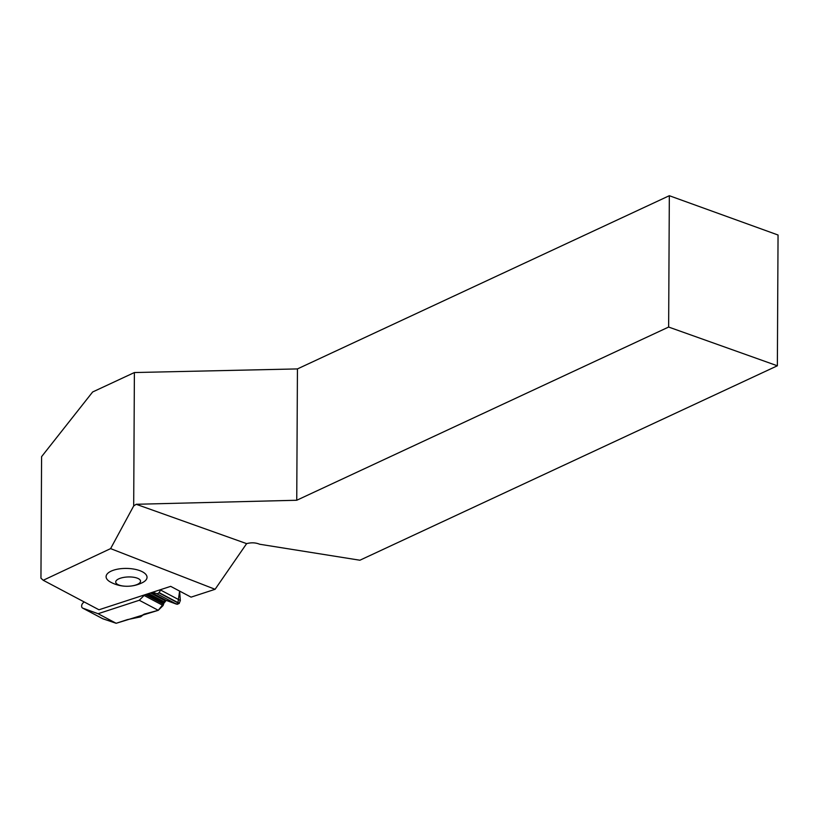 <?xml version="1.0" encoding="UTF-8"?>
<svg xmlns="http://www.w3.org/2000/svg" width="819" height="819" viewBox="0 0 819 819"><rect width="100%" height="100%" fill="white"/><g stroke="black" fill="none" stroke-linecap="round" stroke-linejoin="round"><path stroke-width="1.23" d="M110.606 548.617L43.233 580.272L98.976 609.776L170.68 586.353L191.062 597.143L215.09 589.301L246.632 543.632L136.179 504.279L133.692 505.947L110.606 548.617L215.09 589.301M142.404 582.647A34.541 34.541 0 0 1 110.524 582.094A20.465 8.569 1 0 1 112.725 570.485A20.465 8.569 1 0 1 140.602 570.956A20.465 8.569 1 0 1 142.404 582.647A20.465 8.569 1 0 1 142.035 582.821M43.233 580.272L40.95 578.194L41.585 456.664L92.639 391.984L134.388 372.543L133.692 505.947M669.328 195.71L668.642 327.047L777.364 365.786L778.05 235.012L669.328 195.71L297.44 368.919L134.388 372.543M246.632 543.632C251.331 542.393 255.671 542.598 259.633 544.236L359.899 560.227L777.364 365.786M297.44 368.919L296.744 500.255L136.179 504.279M668.642 327.047L296.744 500.255M137.561 584.316A12.428 4.648 -2.2 0 1 120.024 585.39A12.428 4.648 -2.2 0 1 118.745 578.869A12.428 4.648 -2.2 0 1 136.23 577.815A12.428 4.648 -2.2 0 1 137.561 584.316M143.366 614.506L140.796 616.748L144.195 614.137L158.272 610.309L139.281 600.266L98.075 613.718L116.165 623.29L127.365 619.635L140.673 616.861M116.165 623.29L102.57 618.632M151.535 592.608L166.247 600.399L177.723 604.279L179.617 591.083L180.354 600.511L179.115 603.521L176.628 604.197L166.247 600.399L165.151 600.696L164.076 601.75L163.114 605.517L158.272 610.309M98.075 613.718L82.77 608.148A3.01 2.109 117.9 0 1 82.576 608.067A3.01 2.109 117.9 0 1 81.654 606.173L81.654 605.906A3.01 2.109 117.9 0 1 82.852 603.173L84.111 601.904M160.248 589.762L160.248 589.864A3.01 2.109 117.9 0 1 159.04 592.587L158.835 592.792A3.01 2.109 117.9 0 1 156.521 593.55L152.672 592.239M144.523 594.901A1.443 1.014 117.9 0 1 144.124 595.464L139.281 600.266M102.846 618.785L116.165 623.29L158.272 610.309L166.216 600.378M141.974 615.325L141.257 616.031M82.77 608.148L102.877 618.785M160.248 589.864L180.354 600.511M159.04 592.587L179.31 603.316M158.835 592.792L179.115 603.521M156.521 593.55L176.628 604.197M150.501 592.946L165.151 600.696M148.608 593.56L164.076 601.75M146.99 594.092L163.616 602.886M145.362 594.625L163.616 604.289M144.124 595.464L163.114 605.517M102.703 618.714L82.576 608.067"/></g></svg>
